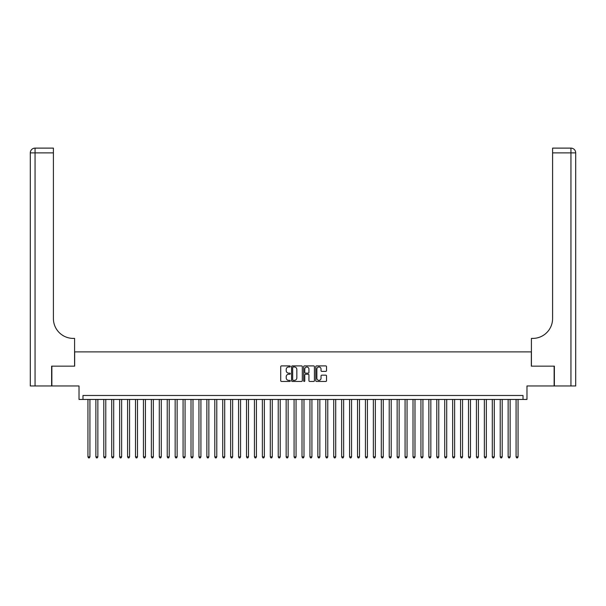 <?xml version="1.0" encoding="UTF-8"?>
<svg xmlns="http://www.w3.org/2000/svg" width="606" height="606" viewBox="0 0 606 606"><rect width="100%" height="100%" fill="white"/><g stroke="black" fill="none" stroke-linecap="round" stroke-linejoin="round"><path stroke-width="0.91" d="M290.312 366.448A0.545 0.545 0 0 0 289.766 365.903L281.502 365.903A0.78 0.78 0 0 0 280.722 366.675L280.722 380.689A0.78 0.78 0 0 0 281.502 381.462L289.766 381.462A0.545 0.545 0 0 0 290.312 380.916A0.545 0.545 0 0 0 289.766 380.379L288.698 380.379A2.492 2.492 0 0 1 286.206 377.886L286.206 376.72A2.492 2.492 0 0 1 288.698 374.228L289.766 374.228A0.545 0.545 0 0 0 290.312 373.682A0.545 0.545 0 0 0 289.766 373.137L288.698 373.137A2.492 2.492 0 0 1 286.206 370.645L286.206 369.478A2.492 2.492 0 0 1 288.698 366.986L289.766 366.986A0.545 0.545 0 0 0 290.312 366.448M325.74 371.387A0.78 0.78 0 0 0 326.52 370.607L326.52 366.675A0.78 0.78 0 0 0 325.74 365.903L316.559 365.903A0.78 0.78 0 0 0 315.779 366.675L315.779 380.689A0.78 0.78 0 0 0 316.559 381.462L325.74 381.462A0.78 0.78 0 0 0 326.52 380.689L326.52 375.94A0.78 0.78 0 0 0 325.74 375.159L321.816 375.159A0.78 0.78 0 0 0 321.036 375.94L321.036 378.295A2.083 2.083 0 0 1 318.953 380.379A2.083 2.083 0 0 1 316.87 378.295L316.87 369.069A2.083 2.083 0 0 1 318.953 366.986A2.083 2.083 0 0 1 321.036 369.069L321.036 370.607A0.78 0.78 0 0 0 321.816 371.387L325.74 371.387M523.016 399.452L526.978 399.452L526.978 385.969L554.134 385.969L554.134 366.153L531.341 366.153L531.341 351.881L74.659 351.881L74.659 366.153L51.866 366.153L51.866 385.969L79.022 385.969L79.022 399.452L523.016 399.452L523.016 395.483L82.984 395.483L82.984 399.452M302.318 366.675A0.78 0.78 0 0 0 301.538 365.903L292.357 365.903A0.78 0.78 0 0 0 291.577 366.675L291.577 380.689A0.78 0.78 0 0 0 292.357 381.462L301.538 381.462A0.78 0.78 0 0 0 302.318 380.689L302.318 366.675M304.462 365.903L313.643 365.903A0.78 0.78 0 0 1 314.423 366.675L314.423 380.689A0.78 0.78 0 0 1 313.643 381.462L309.711 381.462A0.78 0.78 0 0 1 308.931 380.689L308.931 375.008A0.78 0.78 0 0 0 308.159 374.228L305.545 374.228A0.78 0.78 0 0 0 304.773 375.008L304.773 380.916A0.545 0.545 0 0 1 304.227 381.462A0.545 0.545 0 0 1 303.682 380.916L303.682 366.675A0.78 0.78 0 0 1 304.462 365.903M293.213 366.986A0.545 0.545 0 0 0 292.668 367.531L292.668 379.833A0.545 0.545 0 0 0 293.213 380.379L294.342 380.379A2.492 2.492 0 0 0 296.834 377.886L296.834 369.478A2.492 2.492 0 0 0 294.342 366.986L293.213 366.986M308.931 369.107A2.083 2.083 0 0 0 306.856 367.031A2.083 2.083 0 0 0 304.773 369.107L304.773 372.357A0.78 0.78 0 0 0 305.545 373.137L308.159 373.137A0.78 0.78 0 0 0 308.931 372.357L308.931 369.107M87.938 399.452L87.938 456.856L89.923 456.856L89.923 399.452M89.923 456.856L89.324 457.886L88.537 457.886L87.938 456.856M51.631 366.153L74.583 366.153L74.583 338.398L73.235 338.398A19.824 19.824 0 0 1 53.411 318.582L53.411 152.871L35.057 152.871L35.057 385.969L51.631 385.969L51.631 366.153M35.057 385.969L30.3 385.969L30.3 152.871A4.757 4.757 0 0 1 35.057 148.114L53.411 148.114L53.411 152.871M30.3 338.398L30.3 152.871L35.057 152.871L35.057 148.114M73.235 338.398A19.824 19.824 0 0 1 53.411 318.582M554.369 366.153L531.417 366.153L531.417 338.398L532.765 338.398A19.824 19.824 0 0 0 552.589 318.582L552.589 148.114L570.943 148.114A4.757 4.757 0 0 1 575.7 152.871L575.7 385.969L554.369 385.969L554.369 366.153M532.765 338.398A19.824 19.824 0 0 0 552.589 318.582M575.7 152.871A4.757 4.757 0 0 0 570.943 148.114A4.757 4.757 0 0 1 575.7 152.871L552.589 152.871M95.869 399.452L95.869 456.856L97.854 456.856L97.854 399.452M97.854 456.856L97.255 457.886L96.46 457.886L95.869 456.856M103.8 399.452L103.8 456.856L105.777 456.856L105.777 399.452M105.777 456.856L105.186 457.886L104.391 457.886L103.8 456.856M111.724 399.452L111.724 456.856L113.708 456.856L113.708 399.452M113.708 456.856L113.11 457.886L112.322 457.886L111.724 456.856M119.655 399.452L119.655 456.856L121.639 456.856L121.639 399.452M121.639 456.856L121.041 457.886L120.246 457.886L119.655 456.856M127.586 399.452L127.586 456.856L129.563 456.856L129.563 399.452M129.563 456.856L128.972 457.886L128.177 457.886L127.586 456.856M135.509 399.452L135.509 456.856L137.494 456.856L137.494 399.452M137.494 456.856L136.895 457.886L136.108 457.886L135.509 456.856M143.44 399.452L143.44 456.856L145.425 456.856L145.425 399.452M145.425 456.856L144.826 457.886L144.031 457.886L143.44 456.856M151.371 399.452L151.371 456.856L153.348 456.856L153.348 399.452M153.348 456.856L152.757 457.886L151.962 457.886L151.371 456.856M159.295 399.452L159.295 456.856L161.279 456.856L161.279 399.452M161.279 456.856L160.681 457.886L159.893 457.886L159.295 456.856M167.226 399.452L167.226 456.856L169.21 456.856L169.21 399.452M169.21 456.856L168.612 457.886L167.817 457.886L167.226 456.856M175.157 399.452L175.157 456.856L177.134 456.856L177.134 399.452M177.134 456.856L176.543 457.886L175.748 457.886L175.157 456.856M183.08 399.452L183.08 456.856L185.065 456.856L185.065 399.452M185.065 456.856L184.466 457.886L183.679 457.886L183.08 456.856M191.011 399.452L191.011 456.856L192.996 456.856L192.996 399.452M192.996 456.856L192.397 457.886L191.602 457.886L191.011 456.856M198.942 399.452L198.942 456.856L200.919 456.856L200.919 399.452M200.919 456.856L200.328 457.886L199.533 457.886L198.942 456.856M206.866 399.452L206.866 456.856L208.85 456.856L208.85 399.452M208.85 456.856L208.252 457.886L207.464 457.886L206.866 456.856M214.797 399.452L214.797 456.856L216.781 456.856L216.781 399.452M216.781 456.856L216.183 457.886L215.388 457.886L214.797 456.856M222.728 399.452L222.728 456.856L224.705 456.856L224.705 399.452M224.705 456.856L224.114 457.886L223.319 457.886L222.728 456.856M230.651 399.452L230.651 456.856L232.636 456.856L232.636 399.452M232.636 456.856L232.037 457.886L231.25 457.886L230.651 456.856M238.582 399.452L238.582 456.856L240.567 456.856L240.567 399.452M240.567 456.856L239.968 457.886L239.173 457.886L238.582 456.856M246.513 399.452L246.513 456.856L248.49 456.856L248.49 399.452M248.49 456.856L247.899 457.886L247.104 457.886L246.513 456.856M254.437 399.452L254.437 456.856L256.421 456.856L256.421 399.452M256.421 456.856L255.823 457.886L255.035 457.886L254.437 456.856M262.368 399.452L262.368 456.856L264.352 456.856L264.352 399.452M264.352 456.856L263.754 457.886L262.959 457.886L262.368 456.856M270.299 399.452L270.299 456.856L272.276 456.856L272.276 399.452M272.276 456.856L271.685 457.886L270.89 457.886L270.299 456.856M278.222 399.452L278.222 456.856L280.207 456.856L280.207 399.452M280.207 456.856L279.608 457.886L278.821 457.886L278.222 456.856M286.153 399.452L286.153 456.856L288.138 456.856L288.138 399.452M288.138 456.856L287.539 457.886L286.744 457.886L286.153 456.856M294.084 399.452L294.084 456.856L296.061 456.856L296.061 399.452M296.061 456.856L295.47 457.886L294.675 457.886L294.084 456.856M302.008 399.452L302.008 456.856L303.992 456.856L303.992 399.452M303.992 456.856L303.394 457.886L302.606 457.886L302.008 456.856M309.939 399.452L309.939 456.856L311.916 456.856L311.916 399.452M311.916 456.856L311.325 457.886L310.53 457.886L309.939 456.856M317.862 399.452L317.862 456.856L319.847 456.856L319.847 399.452M319.847 456.856L319.256 457.886L318.461 457.886L317.862 456.856M325.793 399.452L325.793 456.856L327.778 456.856L327.778 399.452M327.778 456.856L327.179 457.886L326.392 457.886L325.793 456.856M333.724 399.452L333.724 456.856L335.701 456.856L335.701 399.452M335.701 456.856L335.11 457.886L334.315 457.886L333.724 456.856M341.648 399.452L341.648 456.856L343.632 456.856L343.632 399.452M343.632 456.856L343.041 457.886L342.246 457.886L341.648 456.856M349.579 399.452L349.579 456.856L351.563 456.856L351.563 399.452M351.563 456.856L350.965 457.886L350.177 457.886L349.579 456.856M357.51 399.452L357.51 456.856L359.487 456.856L359.487 399.452M359.487 456.856L358.896 457.886L358.101 457.886L357.51 456.856M365.433 399.452L365.433 456.856L367.418 456.856L367.418 399.452M367.418 456.856L366.827 457.886L366.032 457.886L365.433 456.856M373.364 399.452L373.364 456.856L375.349 456.856L375.349 399.452M375.349 456.856L374.75 457.886L373.963 457.886L373.364 456.856M381.295 399.452L381.295 456.856L383.272 456.856L383.272 399.452M383.272 456.856L382.681 457.886L381.886 457.886L381.295 456.856M389.219 399.452L389.219 456.856L391.203 456.856L391.203 399.452M391.203 456.856L390.612 457.886L389.817 457.886L389.219 456.856M397.15 399.452L397.15 456.856L399.134 456.856L399.134 399.452M399.134 456.856L398.536 457.886L397.748 457.886L397.15 456.856M405.081 399.452L405.081 456.856L407.058 456.856L407.058 399.452M407.058 456.856L406.467 457.886L405.672 457.886L405.081 456.856M413.004 399.452L413.004 456.856L414.989 456.856L414.989 399.452M414.989 456.856L414.398 457.886L413.603 457.886L413.004 456.856M420.935 399.452L420.935 456.856L422.92 456.856L422.92 399.452M422.92 456.856L422.321 457.886L421.534 457.886L420.935 456.856M428.866 399.452L428.866 456.856L430.843 456.856L430.843 399.452M430.843 456.856L430.252 457.886L429.457 457.886L428.866 456.856M436.79 399.452L436.79 456.856L438.774 456.856L438.774 399.452M438.774 456.856L438.183 457.886L437.388 457.886L436.79 456.856M444.721 399.452L444.721 456.856L446.705 456.856L446.705 399.452M446.705 456.856L446.107 457.886L445.319 457.886L444.721 456.856M452.652 399.452L452.652 456.856L454.629 456.856L454.629 399.452M454.629 456.856L454.038 457.886L453.243 457.886L452.652 456.856M460.575 399.452L460.575 456.856L462.56 456.856L462.56 399.452M462.56 456.856L461.969 457.886L461.174 457.886L460.575 456.856M468.506 399.452L468.506 456.856L470.491 456.856L470.491 399.452M470.491 456.856L469.892 457.886L469.105 457.886L468.506 456.856M476.437 399.452L476.437 456.856L478.414 456.856L478.414 399.452M478.414 456.856L477.823 457.886L477.028 457.886L476.437 456.856M484.361 399.452L484.361 456.856L486.345 456.856L486.345 399.452M486.345 456.856L485.754 457.886L484.959 457.886L484.361 456.856M492.292 399.452L492.292 456.856L494.276 456.856L494.276 399.452M494.276 456.856L493.678 457.886L492.89 457.886L492.292 456.856M500.223 399.452L500.223 456.856L502.2 456.856L502.2 399.452M502.2 456.856L501.609 457.886L500.814 457.886L500.223 456.856M508.146 399.452L508.146 456.856L510.131 456.856L510.131 399.452M510.131 456.856L509.54 457.886L508.745 457.886L508.146 456.856M516.077 399.452L516.077 456.856L518.062 456.856L518.062 399.452M518.062 456.856L517.463 457.886L516.676 457.886L516.077 456.856M570.943 385.969L570.943 148.114"/></g></svg>
